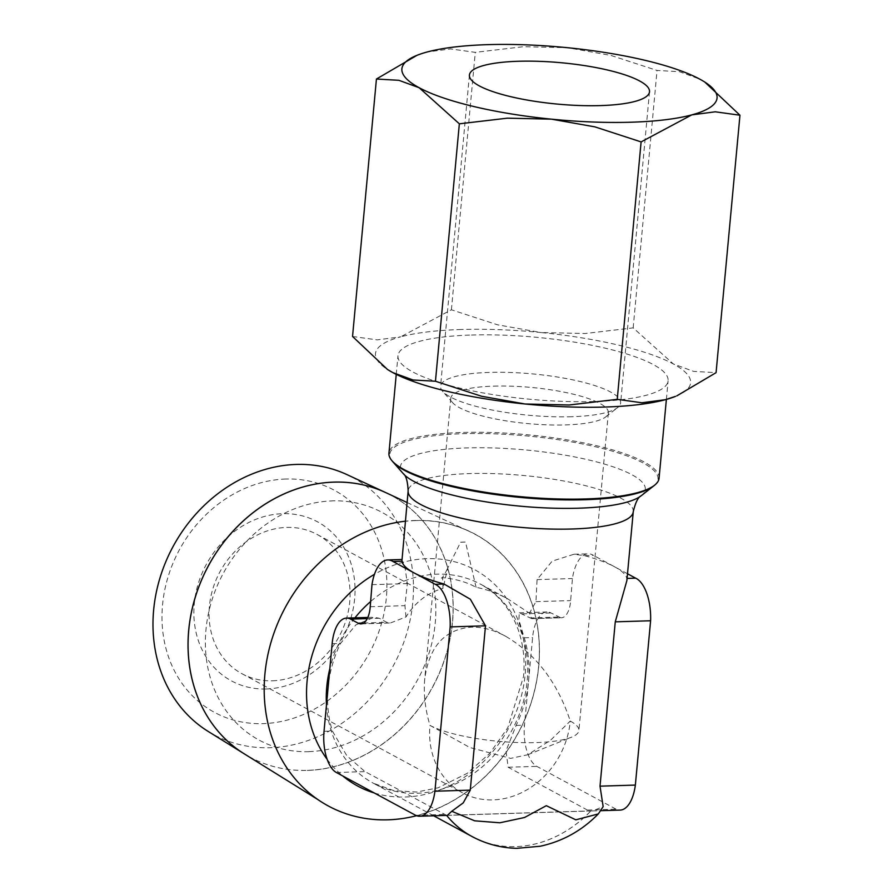 <?xml version="1.0" encoding="UTF-8"?>
<svg xmlns="http://www.w3.org/2000/svg" width="893" height="893" viewBox="0 0 893 893"><rect width="100%" height="100%" fill="white"/><g stroke="black" fill="none" stroke-linecap="round" stroke-linejoin="round"><path stroke-width="0.67" stroke-dasharray="4.46 3.35" d="M476.092 587.337L465.521 542.073A113.043 25.953 5.3 0 0 463.054 542.14A113.043 25.953 5.3 0 0 460.621 542.23L447.672 568.194L443.017 588.353L442.571 577.827L443.754 577.738C456.68 579.2 467.463 582.403 476.092 587.337C486.573 589.302 497.178 593.175 507.905 598.957L529.426 613.19L531.726 618.637L560.837 617.755L551.037 612.989A33.912 15.661 -91.8 0 0 546.94 611.962A33.912 15.661 -91.8 0 0 532.596 637.546L528.533 681.37A113.043 96.846 -61.6 0 1 516.098 725.44L505.996 750.935L508.15 767.243L587.438 810.063L590.842 810.9L446.567 815.32A113.043 96.846 118.4 0 0 446.634 815.409M460.621 542.23A18.731 4.298 -174.7 0 1 462.976 542.107A18.731 4.298 -174.7 0 1 465.521 542.073M385.307 492.411A148.718 127.42 -61.6 0 1 446.935 651.589A148.718 127.42 -61.6 0 1 307.181 770.369A148.718 127.42 -61.6 0 1 244.18 753.792A148.729 127.431 118.4 0 0 307.237 770.402M415.703 520.574A154.322 132.22 118.4 0 0 273.012 636.218A154.322 132.22 118.4 0 0 322.552 802.472A154.322 132.22 118.4 0 0 387.953 819.685A154.322 132.22 118.4 0 0 532.976 696.44A154.322 132.22 118.4 0 0 469.026 531.268A154.322 132.22 118.4 0 0 415.703 520.574M285.793 479.039A126.192 108.12 118.4 0 0 162.559 604.762A126.192 108.12 118.4 0 0 263.1 723.631A126.192 108.12 118.4 0 0 386.334 597.908A126.192 108.12 118.4 0 0 285.793 479.039M208.147 731.412A146.151 125.221 118.4 0 0 270.088 747.72A146.151 125.221 118.4 0 0 407.431 630.983A146.151 125.221 118.4 0 0 346.864 474.563M416.562 815.711A154.456 132.331 118.4 0 0 539.461 650.394A154.456 132.331 118.4 0 0 415.714 520.452A154.456 132.331 118.4 0 0 405.333 521.199M654.044 485.669A134.676 30.92 5.3 0 0 607.34 449.737A134.676 30.92 5.3 0 0 462.808 433.708A134.676 30.92 5.3 0 0 392.507 461.402M659.067 478.246A135.647 31.143 5.3 0 0 462.462 432.469A135.647 31.143 5.3 0 0 388.935 453.186M472.14 836.585A113.043 96.846 118.4 0 0 515.596 846.62A113.043 96.846 118.4 0 0 590.842 810.9M446.567 815.32L365.014 771.619L346.864 755.802L332.397 731.066A113.043 96.846 -61.6 0 1 328.088 687.498A113.043 96.846 -61.6 0 1 340.523 643.429L355.816 624.933L374.167 617.253L379.235 618.246L386.758 622.309L390.33 623.001L405.991 616.963C415.145 602.351 427.49 592.807 443.017 588.353M626.864 580.651L626.786 578.43A113.043 25.953 5.3 0 0 614.563 566.776A113.043 25.953 5.3 0 0 584.636 555.669L573.976 554.24L552.164 561.139L537.084 579.613L535.945 601.648L529.426 613.19M584.636 555.669L593.488 555.39A38.388 17.726 -91.8 0 0 592.773 554.977A38.388 17.726 -91.8 0 0 588.152 553.816A38.388 17.726 -91.8 0 0 572.424 578.53L570.66 600.587A21.711 10.024 88.2 0 1 561.407 617.766A21.711 10.024 88.2 0 1 560.837 617.755M471.493 335.02A135.647 31.143 -174.7 0 1 668.109 380.786A135.647 31.143 -174.7 0 1 594.593 401.504A135.647 31.143 -174.7 0 1 397.977 355.727A135.647 31.143 -174.7 0 1 471.493 335.02M704.834 82.1L699.777 79.142L679.495 71.708L657.047 70.447L610.901 55.422L567.435 47.697L523.343 46.704L475.288 52.352L450.63 48.925L427.133 51.995L415.691 55.835M461.234 329.484A158.251 36.334 5.3 0 0 400.7 336.828L451.4 309.782L497.546 324.806L541.013 332.531A158.251 36.334 5.3 0 0 461.234 329.484M571.632 416.73A90.427 20.762 -174.7 0 1 450.429 397.017A90.427 20.762 -174.7 0 1 442.649 391.324A90.427 20.762 -174.7 0 1 440.562 386.211A90.427 20.762 -174.7 0 1 489.576 372.403A90.427 20.762 -174.7 0 1 610.779 392.116A90.427 20.762 -174.7 0 1 620.646 402.922A90.427 20.762 -174.7 0 1 617.655 407.565A90.427 20.762 -174.7 0 1 571.632 416.73M493.684 386.133A79.131 18.161 -174.7 0 1 608.379 412.834A79.131 18.161 -174.7 0 1 605.755 416.886A79.131 18.161 -174.7 0 1 565.492 424.912A79.131 18.161 -174.7 0 1 452.628 402.687A79.131 18.161 -174.7 0 1 450.798 398.211A79.131 18.161 -174.7 0 1 493.684 386.133M570.27 721.064A79.131 18.161 -174.7 0 1 578.91 730.53A79.131 18.161 -174.7 0 1 571.341 737.272A79.131 18.161 -174.7 0 1 536.023 742.608A79.131 18.161 -174.7 0 1 429.957 725.362A79.131 67.801 118.4 0 0 462.518 792.839A79.131 67.801 118.4 0 0 493.003 799.905A79.131 67.801 118.4 0 0 570.27 721.064L550.468 740.308L527.752 754.752L510.651 758.38L469.841 747.508L429.957 725.362C425.18 709.221 423.427 693.939 424.7 679.528C428.897 646.845 444.435 629.375 471.325 627.143C482.32 626.864 493.74 629.9 505.572 636.229C535.956 654.111 557.522 682.397 570.27 721.064M272.465 680.79A79.131 67.801 118.4 0 0 346.238 619.552A79.131 67.801 118.4 0 0 317.171 534.483A79.131 67.801 118.4 0 0 286.686 527.417A79.131 67.801 118.4 0 0 212.902 588.654A79.131 67.801 118.4 0 0 241.97 673.724A79.131 67.801 118.4 0 0 272.465 680.79M266.315 688.972A90.427 77.479 118.4 0 0 354.621 598.879A90.427 77.479 118.4 0 0 282.579 513.698A90.427 77.479 118.4 0 0 194.272 603.791A90.427 77.479 118.4 0 0 266.315 688.972M405.991 616.963L404.942 605.655L407.32 583.587L404.741 565.649L401.75 559.777M675.499 396.38A158.251 36.334 5.3 0 0 673.355 363.964A158.251 36.334 5.3 0 0 541.013 332.531L585.105 333.524L633.17 327.876L673.355 363.964L693.638 371.388L716.074 372.66M352.545 336.471L377.203 339.887L400.7 336.828A158.251 36.334 5.3 0 0 387.674 369.59M633.17 327.876L657.047 70.447M451.4 309.782L475.288 52.352M447.337 815.387L592.461 810.944L603.155 806.636M415.647 815.32L444.29 814.438M587.438 810.063L616.081 809.181A36.736 16.956 -91.8 0 0 620.122 810.096M370.227 606.727L404.942 605.655M361.542 623.85L389.504 623.001M363.641 623.024L386.758 622.309M371.979 584.669L407.32 583.587M537.084 579.613L572.424 578.53M535.945 601.648L570.66 600.587M627.5 573.764L593.488 555.39M531.726 618.648L519.291 612.81L518.889 619.943L524.224 637.803A113.043 96.846 -61.6 0 1 528.533 681.37L524.47 725.183A33.912 15.661 -91.8 0 0 536.805 766.361L616.081 809.181M529.906 617.934L558.549 617.052M472.241 836.641A113.043 96.846 118.4 0 0 590.887 810.911M309.023 751.672A129.373 110.844 -61.6 0 1 205.959 629.799A129.373 110.844 -61.6 0 1 332.285 500.906M308.922 751.616A129.373 110.844 118.4 0 0 435.259 622.722A129.373 110.844 118.4 0 0 332.185 500.861M307.281 770.425A148.729 127.431 118.4 0 0 447.047 651.644A148.729 127.431 118.4 0 0 385.419 492.467M326.47 704.923A113.043 96.846 118.4 0 0 373.274 783.183L373.274 783.183A113.043 96.846 118.4 0 0 416.83 793.274A113.043 96.846 118.4 0 0 527.216 680.656A113.043 96.846 118.4 0 0 480.713 584.268L480.713 584.268A113.043 96.846 118.4 0 0 437.157 574.177A113.043 96.846 118.4 0 0 370.64 601.525M374.301 792.984A122.966 105.363 118.4 0 0 405.054 797.025A122.966 105.363 118.4 0 0 525.14 674.505A122.966 105.363 118.4 0 0 427.167 558.672A122.966 105.363 118.4 0 0 374.468 574.311M327.128 759.318A122.966 105.363 118.4 0 0 342.756 775.95M641.23 495.727A122.977 28.23 5.3 0 0 631.887 474.719A122.977 28.23 5.3 0 0 467.061 447.918A122.977 28.23 5.3 0 0 403.256 473.647M633.26 511.734A113.043 25.953 5.3 0 0 620.925 498.227A113.043 25.953 5.3 0 0 469.417 473.591A113.043 25.953 5.3 0 0 408.146 490.86M354.956 617.833A113.043 96.846 118.4 0 0 329.852 668.567M367.257 618.615L379.235 618.246M336.36 772.501L365.014 771.619M332.151 643.686L340.523 643.429M324.025 731.322L332.397 731.066M516.098 725.44L524.47 725.183M508.15 767.243L536.805 766.361M522.383 613.871L551.037 612.989M524.224 637.803L532.596 637.546M442.571 577.827L441.443 578.128C441.7 576.99 441.6 580.874 447.672 568.194M317.941 799.603L322.552 802.472M433.674 815.8L373.274 783.183L393.813 790.64L416.651 792.035L438.05 787.816L467.296 773.293L489.944 753.167L507.849 727.605L523.51 676.604C527.283 637.457 511.667 601.302 480.713 584.268L507.905 598.957M666.379 399.428L668.109 380.786M649.512 91.778L620.646 402.922M608.379 412.834L578.91 730.53M605.755 416.886L617.655 407.565M527.752 754.764L571.341 737.272M317.171 534.483L505.572 636.229M241.97 673.724L462.518 792.839M452.628 402.687L442.649 391.324M450.798 398.211L424.7 679.528M469.417 75.079L440.562 386.211M396.246 374.368L397.977 355.727M592.461 810.944L600.911 810.688M360.962 623.906L390.33 623.001M573.976 554.24L588.152 553.816M367.816 617.443L374.167 617.253M532.049 618.67L561.407 617.766M519.291 612.81L546.94 611.962M407.063 502.513L469.026 531.268"/><path stroke-width="1.34" d="M333.971 482.131A148.729 127.431 118.4 0 0 196.46 593.577A148.729 127.431 118.4 0 0 244.202 753.804A148.718 127.42 -61.6 0 1 244.157 753.77A148.718 127.42 -61.6 0 1 196.415 593.555A148.718 127.42 -61.6 0 1 333.926 482.108A148.718 127.42 -61.6 0 1 385.307 492.411L346.864 474.563A146.151 125.221 118.4 0 0 296.364 464.438A146.151 125.221 118.4 0 0 161.231 573.953A146.151 125.221 118.4 0 0 208.147 731.412L244.157 753.77M405.333 521.199A154.456 132.331 118.4 0 0 264.462 679.975A154.456 132.331 118.4 0 0 387.942 819.819A154.456 132.331 118.4 0 0 416.562 815.711M396.246 374.368L388.935 453.186A135.647 31.143 5.3 0 0 391.659 460.364L392.507 461.402A134.676 30.92 5.3 0 0 392.92 461.882A134.676 30.92 5.3 0 0 585.015 499.712A134.676 30.92 5.3 0 0 653.553 486.06A134.676 30.92 5.3 0 0 654.044 485.669L655.082 484.799A135.647 31.143 5.3 0 0 659.067 478.246L666.379 399.428M391.659 460.364A135.647 31.143 5.3 0 0 585.551 498.953A135.647 31.143 5.3 0 0 655.082 484.799M446.634 815.409A113.043 96.846 118.4 0 0 472.04 836.529A113.043 96.846 118.4 0 0 472.14 836.585M361.542 623.85L360.392 623.883A21.711 10.024 88.2 0 0 360.962 623.906A21.711 10.024 88.2 0 0 370.227 606.727L371.979 584.669A38.388 17.726 88.2 0 1 387.707 559.944A38.388 17.726 88.2 0 1 392.34 561.117A38.388 17.726 88.2 0 1 393.043 561.53L401.895 561.262A113.043 25.953 5.3 0 0 414.118 572.915L435.204 584.301A38.388 17.726 88.2 0 1 435.918 584.647A38.388 17.726 88.2 0 1 450.161 626.886L485.502 625.814L470.265 790.138L463.255 802.874L451.758 811.268L474.652 820.812L499.868 822.788L524.526 817.508L546.326 805.687L575.818 819.83L598.31 813.925L603.155 806.636L600.018 786.164L615.266 621.841L626.864 580.651L633.26 511.734C635.47 502.446 638.127 497.1 641.23 495.727L653.553 486.06M615.266 621.841L650.606 620.758A38.388 17.726 -91.8 0 0 636.352 578.519A38.388 17.726 -91.8 0 0 635.637 578.162L627.5 573.764M393.043 561.53L414.118 572.915A113.043 25.953 5.3 0 0 444.055 584.022L470.354 599.225L485.502 625.814M641.23 495.727A122.977 28.23 5.3 0 1 578.653 508.195A122.977 28.23 5.3 0 1 413.827 481.394A122.977 28.23 5.3 0 1 403.256 473.647C406.058 475.578 407.688 481.316 408.146 490.86L401.895 561.262M417.009 55.31L376.433 79.03L398.881 80.303L419.163 87.726L459.348 123.814L507.403 118.166L551.494 119.16A158.251 36.334 -174.7 0 1 419.163 87.726A158.251 36.334 -174.7 0 1 417.009 55.31A158.251 36.334 -174.7 0 1 427.133 51.995A158.251 36.334 -174.7 0 1 487.667 44.65A158.251 36.334 -174.7 0 1 567.435 47.697A158.251 36.334 -174.7 0 1 699.777 79.142A158.251 36.334 -174.7 0 1 704.666 81.989A158.251 36.334 -174.7 0 1 691.807 114.873A158.251 36.334 -174.7 0 1 631.273 122.207A158.251 36.334 -174.7 0 1 551.494 119.16L594.961 126.884L641.107 141.909L691.807 114.873L715.304 111.804L739.962 115.23L704.834 82.1M617.23 399.338L569.165 404.987L525.073 403.993A158.251 36.334 5.3 0 0 604.851 407.041A158.251 36.334 5.3 0 0 665.385 399.696A158.251 36.334 5.3 0 0 675.499 396.38L665.385 399.696L641.888 402.765L617.23 399.338L641.107 141.909M639.645 80.973A90.427 20.762 -174.7 0 1 649.512 91.778A90.427 20.762 -174.7 0 1 579.635 105.519A90.427 20.762 -174.7 0 1 479.295 85.884A90.427 20.762 -174.7 0 1 469.417 75.079A90.427 20.762 -174.7 0 1 539.294 61.338A90.427 20.762 -174.7 0 1 639.645 80.973M387.674 369.59A158.251 36.334 5.3 0 0 387.841 369.702A158.251 36.334 5.3 0 0 392.73 372.56A158.251 36.334 5.3 0 0 525.073 403.993L481.606 396.269L435.46 381.244L413.012 379.983L392.73 372.56L387.473 369.468L352.545 336.471L376.433 79.03M739.962 115.23L716.074 372.66L676.827 395.856M435.46 381.244L459.348 123.814M451.758 811.268L447.337 815.387L419.677 816.235A36.736 16.956 88.2 0 1 415.647 815.32L336.36 772.501A33.912 15.661 88.2 0 1 324.025 731.322L332.151 643.686A33.912 15.661 88.2 0 1 346.506 618.101A33.912 15.661 88.2 0 1 350.592 619.128L367.257 618.615M419.677 816.235A36.736 16.956 88.2 0 0 434.924 791.22L470.265 790.138M600.911 810.688L620.122 810.096A36.736 16.956 -91.8 0 0 635.358 785.081L650.606 620.758M600.018 786.164L635.358 785.081M360.392 623.883L358.115 623.191L363.641 623.024M434.924 791.22L450.161 626.886M358.115 623.191L350.592 619.128M435.204 584.301L444.055 584.022M627.076 578.43L635.637 578.162M446.656 815.409A113.043 96.846 118.4 0 0 472.241 836.641C486.105 844.008 500.917 847.915 516.69 848.35L540.153 846.251C562.557 841.407 581.946 830.635 598.31 813.925M385.419 492.467A148.729 127.431 118.4 0 0 334.027 482.153M329.852 668.567A113.043 96.846 118.4 0 0 326.771 686.795A113.043 96.846 118.4 0 0 326.47 704.923M374.468 574.311A122.966 105.363 118.4 0 0 307.092 681.18A122.966 105.363 118.4 0 0 327.128 759.318M342.756 775.95A122.966 105.363 118.4 0 0 374.301 792.984M408.146 490.86A113.043 25.953 5.3 0 0 420.48 504.366A113.043 25.953 5.3 0 0 571.989 529.002A113.043 25.953 5.3 0 0 633.26 511.734M370.64 601.525A113.043 96.846 118.4 0 0 354.956 617.833M244.202 753.804L317.941 799.603M433.674 815.8L472.04 836.529M387.707 559.944L401.772 559.52M346.506 618.101L367.816 617.443M403.256 473.647L392.92 461.882M385.419 492.456L407.063 502.513"/></g></svg>
